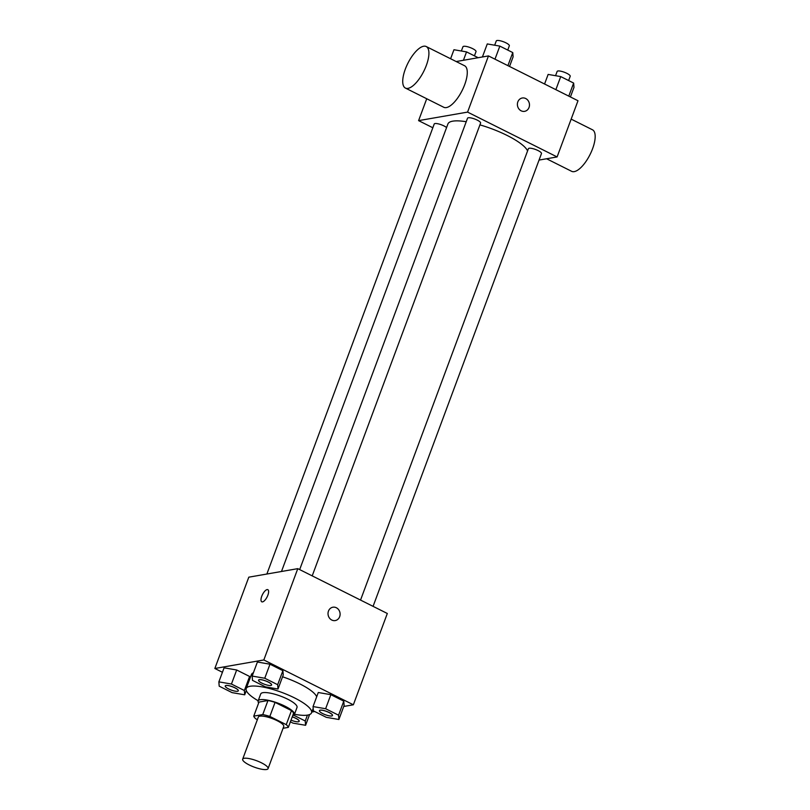 <?xml version="1.0" encoding="UTF-8"?>
<svg xmlns="http://www.w3.org/2000/svg" width="810" height="810" viewBox="0 0 810 810"><rect width="100%" height="100%" fill="white"/><g stroke="black" fill="none" stroke-linecap="round" stroke-linejoin="round"><path stroke-width="1.21" d="M244.174 758.292A13.547 3.412 20.4 0 1 259.099 761.724A13.547 3.412 20.4 0 1 268.07 768.619A13.547 3.412 20.4 0 1 254.178 767.1A13.547 3.412 20.4 0 1 242.666 759.172A13.547 3.412 20.4 0 1 244.174 758.292M242.666 759.172L258.339 717.032A13.547 3.412 20.4 0 1 259.848 716.151A13.547 3.412 20.4 0 1 274.772 719.584A13.547 3.412 20.4 0 1 283.743 726.479L268.07 768.619M253.763 716.131L258.987 702.088L267.968 700.518L262.744 714.572L253.763 716.131A18.397 4.637 20.4 0 0 255.838 718.865L257.377 719.634M283.065 728.291L288.32 727.38A18.397 4.637 20.4 0 0 286.244 724.646L269.841 716.435A18.397 4.637 20.4 0 0 262.744 714.572M286.244 724.646L291.468 710.603L275.056 702.381L269.841 716.435M267.968 700.518A18.397 4.637 20.4 0 1 275.056 702.381M291.468 710.603A18.397 4.637 20.4 0 1 293.544 713.337L288.32 727.38M292.693 715.625A19.359 4.87 -159.6 0 0 294.415 714.46A19.359 4.87 -159.6 0 0 285.009 706.188A19.359 4.87 -159.6 0 0 258.117 700.964A19.359 4.87 -159.6 0 0 258.663 702.969M258.117 700.964L260.729 693.937A19.359 4.87 20.4 0 1 262.896 692.682A19.359 4.87 20.4 0 1 287.621 699.162A19.359 4.87 20.4 0 1 297.017 707.434L294.415 714.46M258.188 700.771A34.84 8.778 20.4 0 1 246.22 688.54A34.84 8.778 20.4 0 1 250.098 686.272A34.84 8.778 20.4 0 1 288.481 695.091A34.84 8.778 20.4 0 1 311.536 712.83A34.84 8.778 20.4 0 1 294.475 714.268M282.558 676.796A34.84 8.778 20.4 0 1 316.68 696.792M246.22 688.54L251.444 674.487A34.84 8.778 20.4 0 1 253.409 672.756M338.894 719.503L344.118 705.449L343.784 701.146L330.855 694.676L318.269 692.51L313.045 706.563L313.389 710.856L326.308 717.326L338.894 719.503L338.56 715.2L325.63 708.73L313.045 706.563M311.84 712.02L314.705 711.514M343.744 706.462L353.352 704.791L263.827 659.958L214.842 668.483L222.426 672.28M278.012 689.016L283.237 674.963L282.903 670.67L269.983 664.2L257.398 662.023L252.173 676.077L252.507 680.37L265.427 686.85L278.012 689.016L277.678 684.713L264.759 678.243L252.173 676.077M244.367 690.515L249.591 676.461L249.784 678.942L249.591 676.461L236.672 669.991L224.086 667.825L218.862 681.868L219.196 686.171L232.126 692.641L244.711 694.808L244.367 690.515L231.447 684.035L218.862 681.868M353.352 704.791L387.312 613.484L297.786 568.65L263.827 659.958M328.465 611.094A6.774 6.024 -99.9 0 1 332.9 607.216A6.774 6.024 -99.9 0 1 339.998 612.856A6.774 6.024 -99.9 0 1 335.229 620.571A6.774 6.024 -99.9 0 1 329.397 617.969A6.774 6.024 -99.9 0 1 328.465 611.094M297.786 568.65L248.802 577.176L214.842 668.483M261.772 601.8A6.774 2.602 116.6 0 1 262.096 595.421A6.774 2.602 116.6 0 1 267.098 589.599A6.774 2.602 116.6 0 1 267.837 589.68A6.774 2.602 116.6 0 1 267.128 596.899A6.774 2.602 116.6 0 1 261.772 601.8A6.774 2.602 116.6 0 1 262.086 595.421A6.774 2.602 116.6 0 1 267.087 589.599A6.774 2.602 116.6 0 1 267.847 589.68M332.9 607.216A6.774 6.024 -99.9 0 1 339.987 612.866A6.774 6.024 -99.9 0 1 335.218 620.571M281.485 571.485L447.93 123.94A42.586 10.722 20.4 0 1 452.679 121.176A42.586 10.722 20.4 0 1 466.226 121.723M479.925 124.882A42.586 10.722 20.4 0 1 527.573 150.954M446.573 127.585A6.966 1.752 -159.6 0 0 439.496 124.173A6.966 1.752 -159.6 0 0 434.221 124.011L266.865 574.037M360.541 600.078L528.404 148.696A6.966 1.752 20.4 0 1 529.183 148.25A6.966 1.752 20.4 0 1 536.858 150.012A6.966 1.752 20.4 0 1 541.475 153.556L373.076 606.356M299.67 569.592L467.532 118.209A6.966 1.752 20.4 0 1 468.312 117.764A6.966 1.752 20.4 0 1 475.986 119.526A6.966 1.752 20.4 0 1 480.593 123.069L312.204 575.87M539.045 160.076L557.098 156.938L467.572 112.104L418.588 120.629L432.824 127.757M467.572 112.104L488.47 55.92L577.996 100.744L557.098 156.938M517.843 101.868A6.774 6.024 -99.9 0 1 522.278 98A6.774 6.024 -99.9 0 1 529.375 103.639A6.774 6.024 -99.9 0 1 524.607 111.345A6.774 6.024 -99.9 0 1 518.775 108.753A6.774 6.024 -99.9 0 1 517.843 101.868M488.47 55.92L456.182 61.54M426.728 98.749L418.588 120.629M426.222 46.535L464.586 65.752A23.227 8.91 116.6 0 1 462.145 90.507A23.227 8.91 116.6 0 1 443.779 107.284L405.415 88.077A23.227 8.91 116.6 0 1 406.498 66.218A23.227 8.91 116.6 0 1 423.65 46.231A23.227 8.91 116.6 0 1 426.222 46.535A23.227 8.91 116.6 0 1 423.782 71.29A23.227 8.91 116.6 0 1 405.415 88.077M546.588 158.77L571.678 171.335A23.227 8.91 -63.4 0 0 574.239 171.629A23.227 8.91 -63.4 0 0 591.401 151.652A23.227 8.91 -63.4 0 0 592.485 129.792L571.171 119.121M522.278 98A6.774 6.024 -99.9 0 1 529.365 103.639A6.774 6.024 -99.9 0 1 524.596 111.345M478.143 57.712L466.54 51.901L453.954 49.734L450.603 58.745M466.54 51.901L463.421 60.274M461.366 51.01L462.955 46.747A6.966 1.752 20.4 0 1 463.735 46.302A6.966 1.752 20.4 0 1 471.41 48.063A6.966 1.752 20.4 0 1 476.017 51.607L474.437 55.86M509.541 66.471L513.105 56.872L512.77 52.579L499.841 46.109L487.266 43.932L482.416 56.973M512.77 52.579L507.91 65.65M499.841 46.109L494.981 59.181M494.677 45.218L496.267 40.956A6.966 1.752 20.4 0 1 497.036 40.5A6.966 1.752 20.4 0 1 504.711 42.262A6.966 1.752 20.4 0 1 509.328 45.816L507.748 50.058M570.422 96.947L573.986 87.358L573.642 83.066L560.722 76.585L548.137 74.419L544.573 84.007M573.642 83.066L568.782 96.137M560.722 76.585L555.862 89.667M555.559 75.695L557.138 71.442A6.966 1.752 20.4 0 1 557.918 70.986A6.966 1.752 20.4 0 1 565.593 72.748A6.966 1.752 20.4 0 1 570.21 76.292L568.62 80.544M225.231 685.969L225.251 685.908A6.966 1.752 20.4 0 1 225.251 685.908A6.966 1.752 20.4 0 1 226.03 685.462A6.966 1.752 20.4 0 1 233.705 687.224A6.966 1.752 20.4 0 1 238.312 690.768A6.966 1.752 20.4 0 1 238.302 690.798L238.292 690.829A6.966 1.752 20.4 0 1 231.154 690.039A6.966 1.752 20.4 0 1 225.231 685.969A6.966 1.752 20.4 0 1 226.01 685.513A6.966 1.752 20.4 0 1 233.685 687.275A6.966 1.752 20.4 0 1 238.292 690.829M246.301 690.525L244.711 694.808M249.591 676.461L236.672 669.991L231.447 684.035M236.672 669.991L224.086 667.825M290.385 721.821L292.997 723.128L305.583 725.294L305.248 720.991L293.716 715.22M292.248 716.82A6.966 1.752 20.4 0 1 299.194 721.254A6.966 1.752 20.4 0 1 299.184 721.285A6.966 1.752 20.4 0 1 291.013 720.13M309.572 714.572L305.583 725.294M307.425 715.129L305.248 720.991M292.228 716.88A6.966 1.752 20.4 0 1 299.173 721.315L299.194 721.254M259.342 679.661A6.966 1.752 20.4 0 1 267.017 681.423A6.966 1.752 20.4 0 1 271.623 684.976A6.966 1.752 20.4 0 1 271.613 684.997A6.966 1.752 20.4 0 1 264.465 684.247A6.966 1.752 20.4 0 1 258.542 680.167A6.966 1.752 20.4 0 1 258.562 680.116A6.966 1.752 20.4 0 1 259.342 679.661M283.237 674.963L282.903 670.67L277.678 684.713M282.903 670.67L269.983 664.2L264.759 678.243M269.983 664.2L257.398 662.023M258.562 680.116L258.542 680.167A6.966 1.752 20.4 0 1 259.322 679.722A6.966 1.752 20.4 0 1 266.996 681.483A6.966 1.752 20.4 0 1 271.603 685.027L271.623 684.976M319.423 710.654L319.444 710.603A6.966 1.752 20.4 0 1 319.444 710.603A6.966 1.752 20.4 0 1 320.213 710.147A6.966 1.752 20.4 0 1 327.888 711.909A6.966 1.752 20.4 0 1 332.505 715.463A6.966 1.752 20.4 0 1 332.495 715.483L332.485 715.513A6.966 1.752 20.4 0 1 325.337 714.734A6.966 1.752 20.4 0 1 319.423 710.654A6.966 1.752 20.4 0 1 320.193 710.208A6.966 1.752 20.4 0 1 327.868 711.97A6.966 1.752 20.4 0 1 332.485 715.513M344.118 705.449L343.784 701.146L338.56 715.2M343.784 701.146L330.855 694.676L325.63 708.73M330.855 694.676L318.269 692.51M313.197 708.375L311.536 712.83"/></g></svg>
